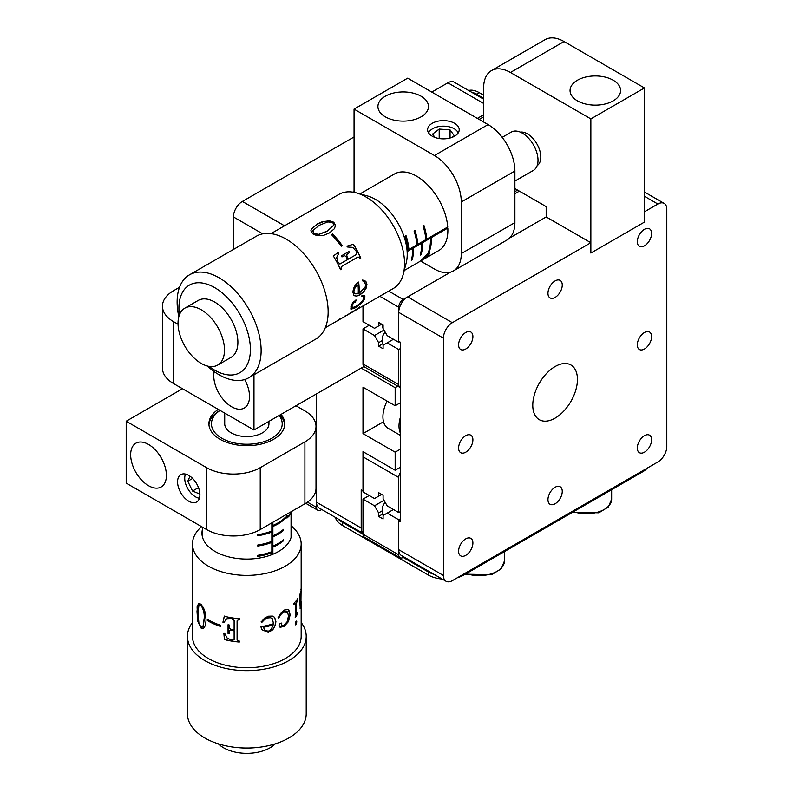 <?xml version="1.0" encoding="UTF-8"?>
<svg xmlns="http://www.w3.org/2000/svg" width="793" height="793" viewBox="0 0 793 793"><rect width="100%" height="100%" fill="white"/><g stroke="black" fill="none" stroke-linecap="round" stroke-linejoin="round"><path stroke-width="1.19" d="M262.701 233.836L233.429 216.935L233.429 249.468M353.143 192.184L354.055 191.658M233.429 216.935A12.638 7.296 -60 0 1 242.361 201.452L284.528 225.797M483.621 103.437L447.876 82.799L431.798 92.087M354.055 136.971L242.361 201.452M447.876 82.799A12.638 7.296 -60 0 1 454.201 82.175L483.621 99.165M477.366 118.395L483.621 114.787M307.456 502.147L316.526 507.381L316.526 393.883L316.526 502.227L361.202 528.019L361.202 489.846L362.996 490.877L362.996 451.663L395.162 470.239L395.162 452.179L362.996 433.612L362.996 387.182L395.162 405.748L395.162 387.698L397.779 386.181M361.202 368.091L395.162 387.698M361.202 528.019A12.638 7.296 120 0 0 362.996 533.183M362.996 533.322L319.143 508.006A12.638 7.296 -60 0 1 316.526 502.227M514.895 191.658L517.581 190.102M395.162 405.748L400.524 402.656M395.162 470.239L400.524 467.146M395.162 452.179L400.524 449.086M362.996 433.612L383.534 421.747M458.602 551.234A10.111 5.838 120 0 0 460.693 555.863A10.111 5.838 120 0 0 468.485 553.157A10.111 5.838 120 0 0 472.896 542.977A10.111 5.838 120 0 0 470.804 538.358A10.111 5.838 120 0 0 463.013 541.064A10.111 5.838 120 0 0 458.602 551.234M547.963 499.649A10.111 5.838 120 0 0 550.055 504.279A10.111 5.838 120 0 0 557.846 501.563A10.111 5.838 120 0 0 562.257 491.392A10.111 5.838 120 0 0 560.165 486.763A10.111 5.838 120 0 0 552.374 489.469A10.111 5.838 120 0 0 547.963 499.649M637.314 448.055A10.111 5.838 120 0 0 639.406 452.684A10.111 5.838 120 0 0 647.197 449.978A10.111 5.838 120 0 0 651.608 439.798A10.111 5.838 120 0 0 649.517 435.179A10.111 5.838 120 0 0 641.725 437.885A10.111 5.838 120 0 0 637.314 448.055M637.314 344.876A10.111 5.838 120 0 0 639.406 349.505A10.111 5.838 120 0 0 647.197 346.799A10.111 5.838 120 0 0 651.608 336.619A10.111 5.838 120 0 0 649.517 331.989A10.111 5.838 120 0 0 641.725 334.705A10.111 5.838 120 0 0 637.314 344.876M547.963 293.281A10.111 5.838 120 0 0 550.055 297.91A10.111 5.838 120 0 0 557.846 295.204A10.111 5.838 120 0 0 562.257 285.034A10.111 5.838 120 0 0 560.165 280.405A10.111 5.838 120 0 0 552.374 283.111A10.111 5.838 120 0 0 547.963 293.281M637.314 241.696A10.111 5.838 120 0 0 639.406 246.326A10.111 5.838 120 0 0 647.197 243.62A10.111 5.838 120 0 0 651.608 233.439A10.111 5.838 120 0 0 649.517 228.81A10.111 5.838 120 0 0 641.725 231.526A10.111 5.838 120 0 0 637.314 241.696M458.602 448.055A10.111 5.838 120 0 0 460.693 452.684A10.111 5.838 120 0 0 468.485 449.978A10.111 5.838 120 0 0 472.896 439.798A10.111 5.838 120 0 0 470.804 435.169A10.111 5.838 120 0 0 463.013 437.885A10.111 5.838 120 0 0 458.602 448.055M458.602 344.876A10.111 5.838 120 0 0 460.693 349.505A10.111 5.838 120 0 0 468.485 346.799A10.111 5.838 120 0 0 472.896 336.619A10.111 5.838 120 0 0 470.804 331.989A10.111 5.838 120 0 0 463.013 334.705A10.111 5.838 120 0 0 458.602 344.876M532.767 405.233A31.591 18.239 120 0 0 539.309 419.695A31.591 18.239 120 0 0 563.654 411.23A31.591 18.239 120 0 0 577.443 379.441A31.591 18.239 120 0 0 570.901 364.978A31.591 18.239 120 0 0 546.555 373.444A31.591 18.239 120 0 0 532.767 405.233M514.895 188.556L546.169 206.616L546.169 216.935L590.854 242.727L452.347 322.692A12.638 7.296 120 0 0 443.416 338.165L443.416 575.48A12.638 7.296 120 0 0 446.033 581.269L401.347 555.477A12.638 7.296 -60 0 1 398.73 549.688L398.73 520.793L400.524 519.762M398.73 520.793L400.524 521.834L400.524 342.298L398.73 341.268L398.73 312.373A12.638 7.296 -60 0 1 407.671 296.899L452.347 322.692M546.169 216.935L509.532 238.088L546.169 216.935M388.739 291.12L403.201 299.476L450.563 272.138L407.671 296.899M446.033 581.269A12.638 7.296 120 0 0 452.347 580.645L657.863 461.982A12.638 7.296 120 0 0 666.804 446.509L666.804 209.193A12.638 7.296 120 0 0 664.187 203.414A12.638 7.296 120 0 0 657.863 204.039L644.461 211.771L644.461 222.09L644.461 87.954L564.041 41.523L510.424 72.48A37.915 21.887 -120 0 0 491.472 70.607A37.915 21.887 -120 0 0 483.621 87.954L483.621 122.003M644.461 87.954L590.854 118.91L590.854 253.046L644.461 222.09L590.854 253.046L590.854 242.727M468.604 90.491A25.277 14.591 60 0 1 479.15 92.603L483.621 95.18M479.15 92.603L476.474 94.149L483.621 98.282M476.474 94.149A25.277 14.591 -120 0 0 471.3 92.047M338.026 518.909A25.277 14.591 0 0 0 342.437 522.349L398.73 554.842A6.314 3.648 120 0 0 400.039 557.737A6.314 3.648 120 0 0 403.201 557.429L428.22 571.872A25.277 14.591 0 0 0 434.167 574.419M342.437 522.349L342.437 525.442L428.22 574.965L428.22 571.872M463.964 573.934L463.964 574.965L642.677 471.785L642.677 470.755M342.437 525.442A25.277 14.591 180 0 1 335.34 517.363M647.366 468.048A25.277 14.591 180 0 1 642.677 471.785M463.964 574.965A25.277 14.591 180 0 1 457.492 577.671M442.216 579.068A25.277 14.591 180 0 1 428.22 574.965M577.443 100.86A25.277 14.591 0 0 0 604.99 104.022A25.277 14.591 0 0 0 620.592 90.541A25.277 14.591 0 0 0 613.187 80.222A25.277 14.591 0 0 0 585.65 77.06A25.277 14.591 0 0 0 570.048 90.541A25.277 14.591 0 0 0 577.443 100.86M537.178 165.588A18.953 10.943 -120 0 0 539.706 150.303A18.953 10.943 -120 0 0 527.404 133.868A18.953 10.943 -120 0 0 520.287 132.124M590.854 118.91L510.424 72.48M491.472 70.607L545.088 39.65A37.915 21.887 60 0 1 564.041 41.523M214.189 371.61A25.277 14.591 -120 0 0 231.635 406.779A25.277 14.591 -120 0 0 244.274 408.038A25.277 14.591 -120 0 0 244.67 379.54M363.888 366.544L253.978 429.994L253.978 374.762M178.038 324.248L173.558 321.661L173.558 383.564A37.915 21.887 180 0 1 162.456 368.091L162.456 306.187A37.915 21.887 0 0 0 173.558 321.661M253.978 429.994L173.558 383.564M162.456 306.187A37.915 21.887 0 0 1 173.558 290.704L179.545 287.254M454.577 123.302A15.801 9.119 0 0 0 437.369 121.319A15.801 9.119 0 0 0 427.615 129.745A15.801 9.119 0 0 0 432.244 136.198A15.801 9.119 0 0 0 449.453 138.17A15.801 9.119 0 0 0 459.206 129.745A15.801 9.119 0 0 0 454.577 123.302M421.073 96.211A25.277 14.591 0 0 0 393.526 93.049A25.277 14.591 0 0 0 377.924 106.53A25.277 14.591 0 0 0 385.329 116.849A25.277 14.591 0 0 0 412.875 120.011A25.277 14.591 0 0 0 428.478 106.53A25.277 14.591 0 0 0 421.073 96.211M354.055 192.352L354.055 109.107L434.475 155.537L488.091 124.59A37.915 21.887 60 0 1 514.895 171.02L514.895 222.605A37.915 21.887 60 0 1 507.044 239.962L453.427 270.919A37.915 21.887 -120 0 0 461.288 253.562L514.895 222.605M488.091 124.59L407.671 78.16L354.055 109.107M514.895 171.02L461.288 201.967L461.288 253.562M453.427 270.919A37.915 21.887 -120 0 1 434.475 269.035L420.548 260.996M461.288 201.967A37.915 21.887 -120 0 0 434.475 155.537M188.744 475.394A15.801 9.119 -120 0 0 180.854 474.62A15.801 9.119 -120 0 0 178.425 487.269A15.801 9.119 -120 0 0 188.744 501.196A15.801 9.119 -120 0 0 196.644 501.979A15.801 9.119 -120 0 0 199.063 489.321A15.801 9.119 -120 0 0 188.744 475.394M148.539 444.447A25.277 14.591 -120 0 0 135.9 443.188A25.277 14.591 -120 0 0 132.025 463.449A25.277 14.591 -120 0 0 148.539 485.712A25.277 14.591 -120 0 0 161.177 486.971A25.277 14.591 -120 0 0 165.043 466.72A25.277 14.591 -120 0 0 148.539 444.447M218.293 409.396A37.915 21.887 0 0 0 208.916 423.809A37.915 21.887 0 0 0 220.018 439.282A37.915 21.887 0 0 0 261.333 444.03A37.915 21.887 0 0 0 284.737 423.809A37.915 21.887 0 0 0 281.039 414.372M182.489 388.729L126.196 421.232L126.196 483.135L206.616 529.565L206.616 467.662A37.915 21.887 0 0 0 260.233 467.662L304.909 441.87A37.915 21.887 0 0 0 316.01 426.386A37.915 21.887 0 0 0 304.909 410.913L295.977 405.748M126.196 421.232L206.616 467.662M260.233 467.662L260.233 529.565L304.909 503.773L304.909 441.87M316.01 426.386L316.01 488.3A37.915 21.887 180 0 1 304.909 503.773M260.233 529.565A37.915 21.887 180 0 1 206.616 529.565M383.098 328.352A7.583 4.381 180 0 1 382.216 326.3L382.216 324.506M425.772 238.643L426.753 239.129L447.748 227.006A44.23 25.535 -120 0 0 414.224 174.906A44.23 25.535 -120 0 0 394.488 173.984L360.012 193.898M426.753 239.129A44.23 25.535 -120 0 0 423.878 225.301L422.986 225.817A44.23 25.535 60 0 1 425.861 239.645L417.822 244.284A44.23 25.535 -120 0 0 414.947 230.466L414.055 230.981A44.23 25.535 60 0 1 416.92 244.799L408.881 249.448A44.23 25.535 -120 0 0 406.006 235.62L405.114 236.136A44.23 25.535 60 0 1 407.989 249.964L407.057 250.499M420.389 261.016L428.21 253.324L429.737 252.917L428.398 255.802L424.057 259.063L438.717 250.588A44.23 25.535 -120 0 0 447.817 228.067L431.293 237.613A44.23 25.535 -120 0 1 429.182 251.857L429.072 250.221M407.136 251.559L412.529 248.447A44.23 25.535 60 0 1 411.289 260.263L412.182 259.747A44.23 25.535 -120 0 0 413.421 247.931L421.46 243.292A44.23 25.535 60 0 1 420.221 255.098L421.123 254.583A44.23 25.535 -120 0 0 422.352 242.777L430.391 238.128A44.23 25.535 60 0 1 428.289 252.372L429.182 251.857M407.067 250.647L411.636 248.011L412.529 248.447M407.899 248.962L408.881 249.448M411.636 248.011L420.568 242.856L421.46 243.292M412.529 247.495L413.421 247.931M416.84 243.808L417.822 244.284M420.568 242.856L429.509 237.692L430.391 238.128M421.47 242.341L422.352 242.777M429.509 237.692L446.935 227.641L447.817 228.067M430.401 237.176L431.293 237.613M420.459 254.266L421.123 254.583M411.527 259.43L412.182 259.747M421.559 260.5L427.546 256.298L428.785 253.948L424.77 256.843L421.559 260.5M420.607 260.838L422.58 259.916M514.895 181.082L533.431 170.376A22.115 12.767 -120 0 0 535.196 148.291A22.115 12.767 -120 0 0 531.33 141.59A22.115 12.767 -120 0 0 522.131 133.026A22.115 12.767 -120 0 0 511.316 132.074L502.187 137.348M356.394 192.897L367.476 195.95A44.864 25.901 60 0 1 375 199.112A44.864 25.901 60 0 1 406.194 263.008L403.29 274.13A54.34 31.373 -120 0 0 365.514 196.723A54.34 31.373 -120 0 0 356.394 192.897A54.34 31.373 -120 0 0 338.948 194.374L270.968 233.628M217.688 365.077L231.09 357.336A32.86 18.973 -120 0 0 236.056 330.77A32.86 18.973 -120 0 0 214.298 301.846A32.86 18.973 -120 0 0 198.23 300.428L184.828 308.17A32.86 18.973 -120 0 0 179.862 334.725A32.86 18.973 -120 0 0 201.62 363.65A32.86 18.973 -120 0 0 217.688 365.077A32.86 18.973 -120 0 0 222.655 338.512A32.86 18.973 -120 0 0 200.897 309.587A32.86 18.973 -120 0 0 184.828 308.17M209.035 366.386A50.544 29.182 -120 0 0 215.22 370.47A50.544 29.182 -120 0 0 250.4 348.87A50.544 29.182 -120 0 0 214.1 287.294A50.544 29.182 -120 0 0 179.367 314.999M207.31 366.019A59.396 34.287 -120 0 0 219.79 375.168A59.396 34.287 -120 0 0 248.824 377.736A59.396 34.287 -120 0 0 257.804 329.719A59.396 34.287 -120 0 0 218.471 277.431A59.396 34.287 -120 0 0 189.428 274.864A59.396 34.287 -120 0 0 178.831 316.675M248.824 377.736L315.842 339.047A59.396 34.287 -120 0 0 324.823 291.031A59.396 34.287 -120 0 0 285.49 238.743A59.396 34.287 -120 0 0 256.446 236.175L189.428 274.864M332.465 233.985L331.424 234.589A54.34 31.373 -120 0 1 341.208 246.226L342.249 245.622A54.34 31.373 -120 0 0 332.465 233.985L332.406 234.143A54.083 31.224 -120 0 1 342.12 245.691M339.89 263.98L338.026 262.156L336.738 257.487L338.799 253.334A54.34 31.373 -120 0 0 338.234 252.442L338.115 252.541A54.083 31.224 -120 0 1 338.68 253.423L336.619 257.566L337.887 262.215L339.999 263.93M340.138 263.881L347.542 259.608A54.34 31.373 -120 0 0 346.105 256.793L344.727 255.673L341.961 256.922A54.34 31.373 -120 0 0 341.367 255.871L348.92 251.5A54.34 31.373 -120 0 1 349.515 252.551L346.739 254.553L346.928 256.317L346.61 254.612L349.386 252.62A54.083 31.224 -120 0 0 348.791 251.579M343.438 256.07L341.961 256.912M358.158 257.021L357.554 257.289L359.477 257.715A54.34 31.373 -120 0 1 359.883 258.677L360.746 258.181A54.34 31.373 -120 0 0 353.44 244.194L347.066 246.137A54.34 31.373 -120 0 1 347.641 247.019L352.756 247.376L356.582 251.619L356.275 254.573L348.365 259.133A54.34 31.373 -120 0 0 346.928 256.317M357.405 257.319L341.416 266.597L341 268.381L341.268 266.636L358.079 257.031M338.234 252.442L333.328 255.98A54.34 31.373 -120 0 1 340.494 269.699L341.347 269.204A54.34 31.373 -120 0 0 341 268.381M363.144 281.039L364.572 282.09L365.543 284.677L365.157 287.254L359.051 293.38A54.34 31.373 -120 0 0 358.634 282.05C355.066 284.558 353.163 287.988 352.944 292.33L354.045 295.68L356.672 296.136L353.866 295.561M363.065 281L362.401 280.801L362.708 279.988L365.89 281.426L366.941 284.37L366.029 288.444L363.64 291.923L359.873 294.956L356.672 296.136M363.799 297.107L361.737 296.116L362.163 295.472L364.869 295.987L364.79 298.763L361.33 303.422L355.105 307.882L351.091 309.22L350.962 306.356L352.786 302.51L356.107 300.032L355.522 301.955L353.589 302.936L351.923 305.801L352.33 307.674L355.978 306.395L360.329 303.313L363.501 299.278L363.382 296.523M355.928 299.893L355.353 301.796L353.42 302.787L351.755 305.642L352.161 307.496M351.824 307.357L352.33 307.674M364.661 295.759L364.621 298.594L361.172 303.243L354.947 307.694L350.675 308.913M339.523 319.093L337.005 320.887L339.523 319.093M340.256 318.736L337.729 320.501M355.819 309.756L359.744 306.931A54.34 31.373 -120 0 1 355.482 310.321L342.635 317.735L355.819 309.756M354.56 310.856L355.413 310.36A54.34 31.373 -120 0 0 355.482 310.321L354.441 310.529M355.462 310.271L393.288 288.493A54.34 31.373 -120 0 0 403.29 274.13M322.037 221.832L329.303 220.761L333.774 222.209L335.508 225.4L334.448 228.671L329.353 232.973L323.722 235.313L316.962 235.63L312.839 233.885L310.866 230.763L311.431 229.008L317.121 224.052L322.037 221.832M355.363 310.103L355.353 310.103A54.083 31.224 -120 0 0 355.363 310.103A54.083 31.224 -120 0 0 357.068 308.983M344.955 316.03L344.608 316.556M363.63 296.959L361.558 295.977M359.051 293.38L358.872 293.261A54.083 31.224 -120 0 0 358.486 282.169M364.195 280.325L365.712 281.346L366.762 284.281L365.851 288.325L363.462 291.794L359.695 294.827L356.493 296.007M358.039 285.044L357.861 284.965C355.333 286.491 353.956 288.731 353.728 291.675L354.907 293.836L358.178 293.777A54.34 31.373 -120 0 0 358.039 285.044C355.512 286.57 354.134 288.811 353.906 291.774L354.907 293.836M348.365 259.133L348.226 259.182A54.083 31.224 -120 0 0 346.799 256.377M346.947 246.226L353.44 244.194M360.746 258.181L360.587 258.201A54.083 31.224 -120 0 0 353.321 244.284M360.587 258.201L359.863 258.617M341.347 269.204L341.198 269.233A54.083 31.224 -120 0 0 340.851 268.411M341.198 269.233L340.475 269.65M333.209 256.07L338.115 252.541M331.504 234.669L332.406 234.143M311.431 229.008L317.131 224.26L324.069 221.425L329.293 220.96L333.754 222.407L335.479 225.579L335.35 226.649M310.866 230.872L311.431 229.217M312.888 230.723L313.77 233.519L318.479 234.55L327.251 231.318L333.883 225.133M312.611 231.516L312.898 230.525L313.8 233.33L318.508 234.371L327.291 231.14L333.903 225.043L332.842 222.754L327.866 221.881L319.262 225.281L312.898 230.525M220.087 410.427A35.388 20.43 0 0 0 217.936 435.605A35.388 20.43 0 0 0 264.347 441.562A35.388 20.43 0 0 0 279.136 415.473M279.81 415.086A37.915 21.887 180 0 1 284.697 424.84M224.716 413.103L224.716 423.809A22.115 12.767 0 0 0 228.771 431.184A22.115 12.767 0 0 0 253.532 435.972A22.115 12.767 0 0 0 268.946 423.809A22.115 12.767 0 0 0 268.599 421.559M271.85 522.865L271.85 531.023A44.23 25.535 180 0 1 257.784 534.7L257.784 535.731A44.23 25.535 0 0 0 271.85 532.053L271.85 541.341A44.23 25.535 180 0 1 257.784 545.019L257.784 546.05A44.23 25.535 0 0 0 271.85 542.372L271.85 551.66A44.23 25.535 180 0 1 257.784 555.338L257.784 556.369A44.23 25.535 0 0 0 271.85 552.691L271.85 554.674M272.881 554.267L272.881 547.111A44.23 25.535 0 0 0 283.577 540.677L283.577 539.646A44.23 25.535 180 0 1 272.881 546.08L272.881 536.792A44.23 25.535 0 0 0 283.577 530.368L283.577 529.327A44.23 25.535 180 0 1 272.881 535.761L272.881 526.473A44.23 25.535 0 0 0 285.549 518.176L285.549 517.145A44.23 25.535 180 0 1 272.881 525.442L272.881 522.27M290.644 512.01L289.514 515.718L286.967 518.067L286.521 516.53M271.117 551.938L271.85 552.691M272.148 554.555L272.148 546.516L272.881 547.111M271.117 541.619L271.85 542.372M272.148 546.516L272.148 536.197L272.881 536.792M272.148 545.485L272.881 546.08M271.117 531.3L271.85 532.053M272.148 536.197L272.148 525.878L272.881 526.473M272.148 535.166L272.881 535.761M272.148 525.878L272.148 522.686M272.148 524.847L272.881 525.442M208.956 424.84A37.915 21.887 180 0 1 220.018 410.397L220.018 410.397M283.646 518.949L285.549 518.176M282.952 529.853L283.577 530.368M282.952 540.172L283.577 540.677M286.64 515.291L288.226 516.63L289.514 514.736M286.541 516.015L288.226 516.63M202.602 528.852A44.864 25.901 0 0 0 201.967 533.183A44.864 25.901 0 0 0 205.774 543.621A44.864 25.901 0 0 0 256.07 558.52A44.864 25.901 0 0 0 291.685 533.183A44.864 25.901 0 0 0 291.061 528.852M275.31 743.834A32.86 18.973 180 0 1 246.831 753.35A32.86 18.973 180 0 1 218.343 743.834M301.171 622.515A59.396 34.287 180 0 1 301.181 622.545A59.396 34.287 180 0 1 306.217 636.363L306.217 713.75A59.396 34.287 180 0 1 255.237 747.69L253.978 747.789A50.544 29.182 180 0 1 239.674 747.789L238.425 747.69A59.396 34.287 180 0 1 192.471 727.568A59.396 34.287 180 0 1 187.435 713.75L187.435 636.363A59.396 34.287 180 0 1 192.491 622.515M255.237 747.69A59.396 34.287 180 0 1 238.425 747.69M306.217 636.363A59.396 34.287 180 0 1 259.053 669.916A59.396 34.287 180 0 1 192.471 650.181A59.396 34.287 180 0 1 187.435 636.363M207.935 620.889A54.34 31.373 180 0 0 220.375 626.381L220.375 625.181A54.34 31.373 180 0 1 207.935 619.69L207.935 620.889L208.113 619.799M234.094 639.614L231.645 640.12L227.204 638.107L224.835 633.627A54.34 31.373 180 0 1 223.874 633.369L224.419 639.564L223.983 633.24M234.133 639.545L234.123 630.841A54.34 31.373 180 0 1 231.06 630.366L229.484 630.752L229.197 633.716A54.34 31.373 180 0 1 228.057 633.478L228.057 624.755A54.34 31.373 180 0 0 229.197 624.983L229.514 628.443L231.06 629.404A54.34 31.373 180 0 0 234.123 629.89L234.123 620.76L231.784 618.798L226.501 619.016L223.874 622.515A54.34 31.373 180 0 1 222.922 622.247L224.28 616.211A54.34 31.373 180 0 0 239.466 618.748L239.466 619.73A54.34 31.373 180 0 1 238.425 619.64L237.087 621.117L237.087 639.743L238.425 640.992A54.34 31.373 180 0 0 239.317 641.061L239.317 642.052A54.34 31.373 180 0 1 224.419 639.564M237.206 620.314L237.087 621.117M274.348 617.182L272.425 616.072L268.45 616.201L264.614 618.084L261.184 621.99L261.878 622.336L264.505 619.611L267.895 617.935L270.512 617.717L272.445 618.857L273.486 623.724A54.34 31.373 180 0 1 260.897 626.698L261.799 629.672L268.312 632.398L261.759 629.612M274.279 617.113L275.914 621.682L275.112 625.766L272.792 629.781L268.312 632.398M288.265 609.302L289.98 614.634L288.295 621.494L283.854 626.341L280.246 627.332L279.037 625.479L279.523 623.982L281.594 623.189L281.416 625.548L284.023 625.34L287.145 621.742L288.483 615.953L287.552 612.047L284.251 611.77L281.505 613.703L278.67 618.015L278.174 617.816L280.831 612.959L284.578 609.986L288.682 609.52L290.179 614.724L288.483 621.593L284.023 626.45L279.741 627.055M281.594 623.189L281.535 625.905M287.552 612.047L286.759 611.373M295.155 623.962L296.027 621.306L296.602 621.068L296.83 621.91L296.027 624.547L295.155 623.962L296.027 624.547L295.333 624.874M296.027 621.306L296.602 621.068L296.592 621.851L295.799 624.487M295.432 604.534L294.966 603.453L293.777 604.444L293.777 603.453A54.34 31.373 180 0 0 297.831 598.487L296.582 603.106L296.582 612.82L296.988 613.514L297.722 612.563L297.722 613.584L295.432 617.608L295.432 604.534M295.006 603.443L293.559 604.365M297.593 598.854L296.354 603.047L296.354 612.761L296.988 613.514M301.142 601.768L300.23 608.221L299.486 595.404A54.34 31.373 180 0 0 300.745 591.558L300.904 605.455L301.092 589.298A54.34 31.373 180 0 0 301.171 587.663L301.171 544.018A54.34 31.373 180 0 1 258.012 574.717A54.34 31.373 180 0 1 197.1 556.656A54.34 31.373 180 0 1 192.491 544.018A54.34 31.373 180 0 1 199.925 528.168L201.501 526.611M300.745 592.54L300.22 604.246L300.349 606.001L300.904 605.455M301.132 588.822L300.904 589.675M301.162 602.571L301.162 603.988L300.914 601.927M291.061 525.531L293.727 528.168A54.34 31.373 180 0 1 296.562 531.369A54.34 31.373 180 0 1 301.171 544.018M197.635 620.85L197.021 611.433L197.616 605.396L198.954 603.423L201.006 604.276L203.523 607.914L205.199 612.483L206.091 620.017L205.496 625.419L203.236 628.72L200.758 627.868L197.635 620.85L197.1 606.863L198.855 603.453M203.345 628.671L200.976 627.788L197.863 620.79M301.171 603.245L301.171 636.363A54.34 31.373 180 0 1 258.012 667.062A54.34 31.373 180 0 1 197.1 649.001A54.34 31.373 180 0 1 192.491 636.363L192.491 544.018M300.716 606.1L299.982 608.191M300.349 606.001L300.646 605.446L300.349 606.001M296.354 612.761L296.751 613.455L296.354 612.761M297.484 612.91L295.204 617.539M281.426 623.08L281.832 623.804M287.363 611.948L284.072 611.661L281.346 613.584L278.521 617.906L278.036 617.697M272.376 618.778L270.403 617.588L267.796 617.806L264.426 619.472L261.809 622.198L261.115 621.851M274.765 617.697L275.786 621.563L274.983 625.647L272.673 629.652L268.212 632.259M263.563 627.104L264.416 629.979L268.312 631.287L271.256 629.325L273.238 624.666A54.083 31.224 180 0 1 263.563 627.104L264.376 629.91M273.357 624.785A54.34 31.373 180 0 1 263.643 627.243M234.183 639.247L234.183 630.703A54.083 31.224 180 0 1 231.14 630.227L229.484 630.752M229.197 633.557A54.083 31.224 180 0 1 228.146 633.339L228.146 624.775M234.123 629.89L234.183 620.612L231.863 618.659L226.6 618.877L225.162 620.176M223.933 622.366A54.083 31.224 180 0 1 223.031 622.118L224.389 616.072M239.466 619.591A54.083 31.224 180 0 1 238.465 619.502L237.127 620.978M239.317 641.904A54.083 31.224 180 0 1 224.528 639.426M220.375 626.222A54.083 31.224 180 0 1 208.113 620.79M202.304 627.144L203.206 626.361L204.346 618.59C204.812 613.891 203.771 609.45 201.214 605.277L199.717 604.732M198.884 605.604L198.042 613.078L198.884 622.882L200.758 626.757L202.205 627.194L203.008 626.45L204.148 618.679C204.624 613.99 203.573 609.539 201.006 605.356L199.598 604.762L198.884 605.604M353.341 192.213A6.314 3.648 -60 0 1 354.055 192.084M316.526 507.381A6.314 3.648 120 0 0 317.834 510.276A6.314 3.648 120 0 0 320.996 509.968L321.76 509.522M483.621 116.849L479.16 119.426M403.201 299.476A6.314 3.648 120 0 0 398.73 307.218L398.73 342.298L387.212 335.647L383.098 328.51L383.098 325.011L378.628 322.434L378.628 325.933L374.514 328.312L362.996 321.661L362.996 305.989M381.661 324.188L378.628 325.933M399.632 341.783L398.73 342.298M519.365 191.143L514.895 193.72M383.703 515.143A7.583 4.381 180 0 1 382.692 514.072L382.216 507.242L385.011 502.068M383.99 500.314L374.514 505.785L378.628 512.912L382.692 510.563M378.628 512.912L378.628 516.412L383.098 518.989L383.098 515.49L393.467 509.502M382.692 514.072L378.628 516.412M400.524 518.731L398.73 519.762L398.73 554.842M403.201 557.429L403.964 556.983M400.039 557.737L364.304 537.099A6.314 3.648 -60 0 1 362.996 534.214L362.996 499.134L369.251 495.516M374.514 505.785L362.996 499.134M398.73 519.762L387.212 513.111M382.692 340.316L378.628 342.665L378.628 346.164L382.692 343.825L382.216 336.995L385.011 331.821M378.628 346.164L383.098 348.742L383.098 345.242L387.212 342.863L398.73 349.515L400.524 348.484M383.703 344.896A7.583 4.381 180 0 1 382.692 343.825M362.996 363.967L398.73 384.595A6.314 3.648 120 0 0 400.039 387.49L364.304 366.852A6.314 3.648 -60 0 1 362.996 363.967L362.996 328.887L374.514 335.538L378.628 342.665M369.251 325.269L362.996 328.887M398.73 384.595L398.73 349.515M393.467 339.255L387.212 342.863M383.99 330.066L374.514 335.538M400.524 472.301A6.314 3.648 120 0 0 398.73 477.465L398.73 512.546L387.212 505.894L383.098 498.757L383.098 495.258L378.628 492.681L378.628 496.18L381.661 494.435M378.628 496.18L374.514 498.559L362.996 491.908L362.996 456.827A6.314 3.648 -60 0 1 364.304 452.426M398.73 512.546L400.524 511.515M185.493 474.075A15.166 8.753 -120 0 0 184.729 478.238A15.166 8.753 -120 0 0 186.999 487.17A15.166 8.753 -120 0 0 195.445 496.805A15.166 8.753 -120 0 0 199.43 498.222M189.993 476.196L187.782 481.242L192.55 491.036L199.905 494.089M198.488 487.606L192.55 491.036M192.63 478.447L187.782 481.242M458.195 132.956A15.166 8.753 0 0 0 454.131 128.714A15.166 8.753 0 0 0 432.691 128.714A15.166 8.753 0 0 0 431.352 129.596A15.166 8.753 0 0 0 428.626 132.956M452.069 137.377L454.27 135.712L450.047 129.883L439.193 129.071L432.562 134.096L434.99 137.457M439.193 138.537L439.193 129.071M450.047 138.022L450.047 129.883M400.524 435.456L388.164 428.319A25.277 14.591 -60 0 1 386.855 401.565A25.277 14.591 -60 0 1 387.093 401.089M657.863 204.039L644.461 196.297M398.73 549.688L443.416 575.48M443.416 338.165L398.73 312.373M398.73 307.218L379.797 296.285M399.632 467.662L400.524 468.177M398.73 477.465L362.996 456.827M400.524 433.464A25.277 14.591 -60 0 1 400.524 416.85M573.547 511.703A25.277 14.591 0 0 0 598.923 511.802A25.277 14.591 0 0 0 611.651 499.134L608.35 506.985L598.824 512.813L572.526 512.288M466.314 573.607A25.277 14.591 0 0 0 491.69 573.706A25.277 14.591 0 0 0 504.427 561.038L504.427 551.601M664.187 203.414L644.461 192.025M419.497 261.69L404.232 270.502M427.903 253.512L428.785 253.948M535.196 148.291A37.915 37.915 0 0 0 531.33 141.59M354.63 310.816L325.299 327.747M202.602 527.246L202.602 537.515M291.061 511.772L291.061 537.515M268.946 421.361L268.946 423.809M317.834 510.276L305.731 503.287M611.651 499.134L611.651 489.697M465.303 574.191L491.601 574.717L501.126 568.888L504.427 561.038"/></g></svg>
